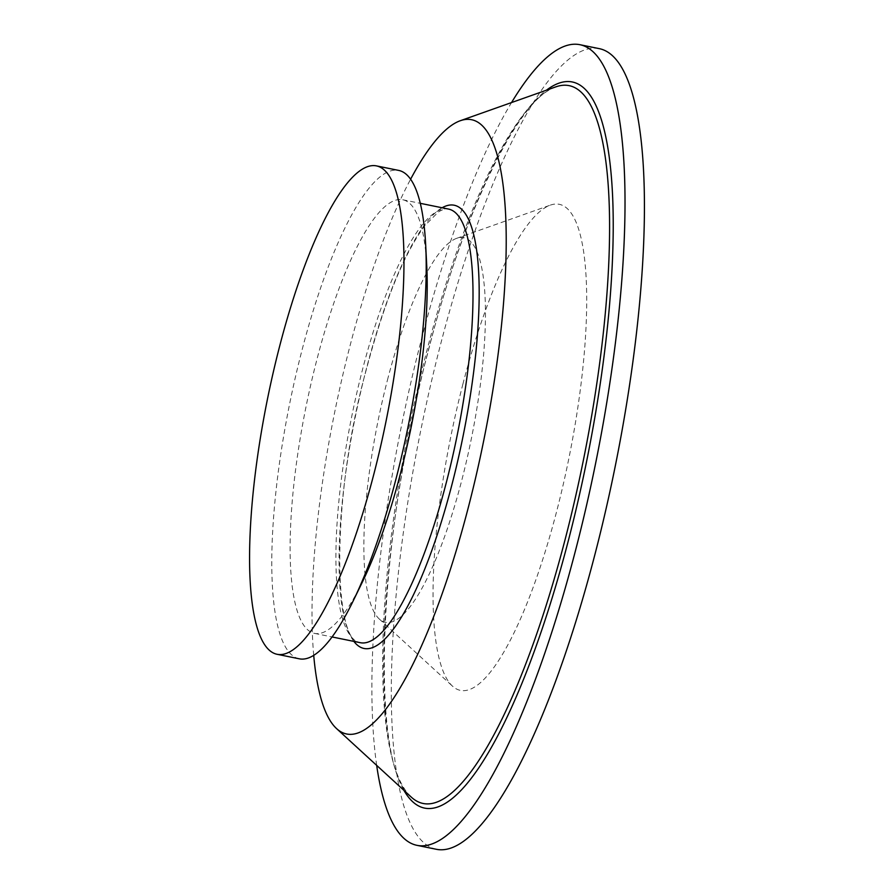 <?xml version="1.0" encoding="UTF-8"?>
<svg xmlns="http://www.w3.org/2000/svg" width="894" height="894" viewBox="0 0 894 894"><rect width="100%" height="100%" fill="white"/><g stroke="black" fill="none" stroke-linecap="round" stroke-linejoin="round"><path stroke-width="0.67" stroke-dasharray="4.47 3.35" d="M462.857 384.252A248.007 60.021 101.5 0 1 550.346 205.128A248.007 60.021 101.5 0 1 556.895 510.452A248.007 60.021 101.5 0 1 452.465 686.123A248.007 60.021 101.5 0 1 462.857 384.252M387.448 380.073A196.255 47.494 101.5 0 1 456.678 238.329A196.255 47.494 101.5 0 1 461.863 479.944A196.255 47.494 101.5 0 1 379.224 618.95A196.255 47.494 101.5 0 1 387.448 380.073M313.716 655.347A313.425 75.845 101.5 0 1 349.688 347.096A313.425 75.845 101.5 0 1 410.603 179.225M299.3 658.811A249.202 60.311 101.5 0 1 301.736 351.208A249.202 60.311 101.5 0 1 398.679 170.408M362.483 581.804A221.254 53.539 101.5 0 1 314.543 633.388A221.254 53.539 101.5 0 1 316.711 360.282A221.254 53.539 101.5 0 1 402.781 199.764A221.254 53.539 101.5 0 1 426.751 265.987M376.676 765.376A408.524 98.865 101.5 0 1 420.996 341.083A408.524 98.865 101.5 0 1 511.547 102.553M436.417 849.3A408.524 98.865 101.5 0 1 440.418 345.028A408.524 98.865 101.5 0 1 599.338 48.656M353.89 641.4A226.16 54.735 101.5 0 1 366.238 369.3A226.16 54.735 101.5 0 1 442.128 207.766M448.576 209.084A221.254 53.539 -78.5 0 0 362.506 369.602A221.254 53.539 -78.5 0 0 360.338 642.708C333.093 644.038 330.814 496.997 366.328 369.58C384.118 302.507 403.585 254.566 424.717 225.757L438.216 212.124C442.552 209.375 446.005 208.358 448.576 209.084M403.932 790.374A370.507 89.657 101.5 0 1 428.204 350.761A370.507 89.657 101.5 0 1 546.413 90.205M555.889 86.841A366.261 88.629 -78.5 0 0 426.684 351.364A366.261 88.629 -78.5 0 0 411.341 797.169C370.328 768.326 375.972 544.424 428.293 351.029C464.109 208.369 520.509 96.463 555.889 86.841M456.678 238.329L550.346 205.128M314.543 633.388L332.054 636.953M402.781 199.764L420.303 203.329M379.224 618.95L452.465 686.123"/><path stroke-width="1.34" d="M410.603 179.225A313.425 75.845 101.5 0 1 460.265 120.735A313.425 75.845 101.5 0 1 468.545 506.585A313.425 75.845 101.5 0 1 336.569 728.599A313.425 75.845 101.5 0 1 313.716 655.347M374.016 473.496A249.202 60.311 101.5 0 1 277.084 654.285A249.202 60.311 101.5 0 1 279.52 346.682A249.202 60.311 101.5 0 1 376.463 165.893A249.202 60.311 101.5 0 1 374.016 473.496M376.463 165.893L398.679 170.408A249.202 60.311 101.5 0 1 425.678 245.001A249.202 60.311 101.5 0 1 396.232 478.011A249.202 60.311 101.5 0 1 353.298 600.701A249.202 60.311 101.5 0 1 299.3 658.811L277.084 654.285M425.678 245.001L426.751 265.987A221.254 53.539 101.5 0 1 400.613 472.87A221.254 53.539 101.5 0 1 362.483 581.804L353.298 600.701M511.547 102.553A408.524 98.865 101.5 0 1 579.915 44.7A408.524 98.865 101.5 0 1 575.915 548.972A408.524 98.865 101.5 0 1 416.995 845.344A408.524 98.865 101.5 0 1 376.676 765.376M579.915 44.7L599.338 48.656A408.524 98.865 101.5 0 1 595.326 552.917A408.524 98.865 101.5 0 1 436.417 849.3L416.995 845.344M442.128 207.766A226.16 54.735 101.5 0 1 451.995 484.392A226.16 54.735 101.5 0 1 353.89 641.4M332.054 636.953L360.338 642.708A221.254 53.539 -78.5 0 0 446.408 482.19A221.254 53.539 -78.5 0 0 448.576 209.084L420.303 203.329M546.413 90.205A370.507 89.657 101.5 0 1 568.696 539.294A370.507 89.657 101.5 0 1 403.932 790.374M336.569 728.599L411.341 797.169A366.261 88.629 -78.5 0 0 565.567 537.741A366.261 88.629 -78.5 0 0 555.889 86.841L460.265 120.735"/></g></svg>
